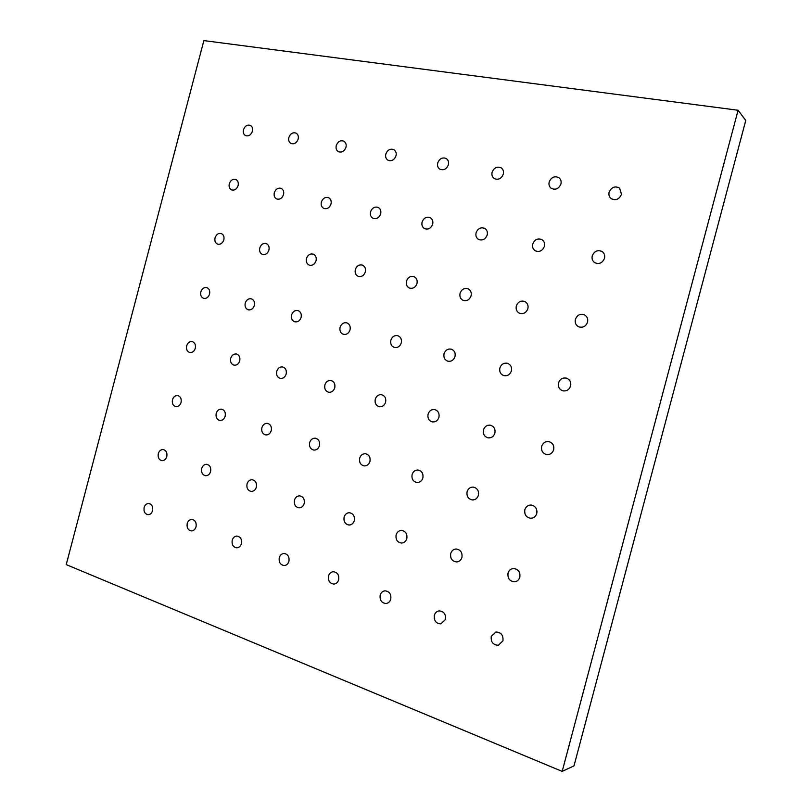 <?xml version="1.0" encoding="UTF-8"?>
<svg xmlns="http://www.w3.org/2000/svg" width="812" height="812" viewBox="0 0 812 812"><rect width="100%" height="100%" fill="white"/><g stroke="black" fill="none" stroke-linecap="round" stroke-linejoin="round"><path stroke-width="1.22" d="M158.289 453.654C157.69 457.552 158.929 459.897 161.984 460.688C164.318 460.688 165.922 459.308 166.815 456.567C167.414 452.69 166.196 450.345 163.171 449.533C160.817 449.523 159.193 450.893 158.289 453.654M201.691 468.483C201.092 472.513 202.411 474.929 205.649 475.72C208.045 475.69 209.699 474.299 210.602 471.528C211.201 467.519 209.892 465.114 206.695 464.291C204.269 464.302 202.604 465.692 201.691 468.483M144.12 507.51C143.541 511.621 144.861 514.016 148.088 514.707C150.271 514.595 151.763 513.245 152.585 510.657C153.174 506.576 151.864 504.181 148.667 503.47C146.464 503.562 144.952 504.912 144.12 507.51M216.195 413.409C215.586 417.216 216.804 419.571 219.839 420.474C222.407 420.586 224.183 419.165 225.168 416.211C225.777 412.435 224.579 410.08 221.575 409.167C218.986 409.025 217.19 410.446 216.195 413.409M230.709 358.305C230.09 361.888 231.207 364.172 234.029 365.177C236.759 365.441 238.667 363.999 239.743 360.863C240.352 357.31 239.266 355.027 236.475 354.012C233.724 353.707 231.796 355.138 230.709 358.305M245.224 303.16C244.615 306.52 245.62 308.743 248.228 309.819C251.111 310.255 253.151 308.814 254.339 305.474C254.938 302.135 253.953 299.922 251.385 298.826C248.472 298.359 246.422 299.801 245.224 303.16M259.759 247.975C259.16 251.121 260.053 253.273 262.449 254.42C265.473 255.039 267.635 253.577 268.934 250.045C269.533 246.919 268.65 244.777 266.295 243.62C263.25 242.971 261.068 244.422 259.759 247.975M274.304 192.748C273.715 195.702 274.507 197.773 276.689 198.96C279.835 199.772 282.129 198.311 283.54 194.586C284.129 191.662 283.347 189.592 281.206 188.394C278.029 187.542 275.725 188.993 274.304 192.748M247.031 483.972C246.432 488.154 247.853 490.631 251.294 491.422C253.76 491.361 255.445 489.94 256.348 487.159C256.947 483.008 255.547 480.531 252.156 479.719C249.66 479.74 247.954 481.161 247.031 483.972M261.88 427.68C261.261 431.598 262.57 434.024 265.778 434.938C268.427 435.039 270.254 433.598 271.259 430.604C271.868 426.706 270.589 424.29 267.422 423.356C264.742 423.225 262.895 424.666 261.88 427.68M276.73 371.338C276.11 375.022 277.288 377.367 280.262 378.402C283.104 378.676 285.073 377.215 286.179 374.017C286.798 370.373 285.641 368.019 282.708 366.973C279.846 366.659 277.846 368.12 276.73 371.338M291.589 314.965C290.98 318.395 292.036 320.679 294.756 321.796C297.771 322.262 299.892 320.801 301.12 317.39C301.729 313.98 300.694 311.707 298.014 310.57C294.969 310.062 292.827 311.524 291.589 314.965M306.469 258.541C305.86 261.748 306.794 263.941 309.27 265.138C312.447 265.818 314.711 264.347 316.061 260.713C316.67 257.546 315.746 255.354 313.31 254.146C310.113 253.425 307.829 254.887 306.469 258.541M321.349 202.086C320.75 205.071 321.572 207.182 323.815 208.43C327.135 209.323 329.53 207.852 331.012 204.005C331.611 201.051 330.809 198.95 328.606 197.692C325.267 196.748 322.851 198.219 321.349 202.086M294.452 500.172C293.853 504.516 295.385 507.074 299.039 507.845C301.577 507.754 303.292 506.302 304.206 503.511C304.794 499.197 303.292 496.65 299.679 495.848C297.121 495.899 295.375 497.35 294.452 500.172M309.656 442.591C309.037 446.651 310.428 449.148 313.838 450.071C316.578 450.152 318.456 448.681 319.471 445.666C320.09 441.637 318.72 439.15 315.36 438.196C312.59 438.074 310.681 439.546 309.656 442.591M324.861 384.969C324.242 388.755 325.49 391.171 328.627 392.237C331.58 392.511 333.62 391.029 334.757 387.771C335.376 384.025 334.148 381.61 331.063 380.534C328.078 380.209 326.008 381.691 324.861 384.969M340.086 327.307C339.457 330.819 340.573 333.153 343.425 334.331C346.582 334.828 348.784 333.336 350.053 329.845C350.672 326.373 349.586 324.039 346.785 322.851C343.598 322.303 341.365 323.785 340.086 327.307M355.321 269.604C354.702 272.852 355.676 275.106 358.244 276.354C361.584 277.105 363.949 275.613 365.359 271.878C365.968 268.66 365.024 266.417 362.497 265.148C359.137 264.357 356.742 265.839 355.321 269.604M370.556 211.851C369.957 214.855 370.8 217.017 373.094 218.326C376.585 219.321 379.113 217.839 380.676 213.86C381.275 210.887 380.452 208.745 378.209 207.425C374.687 206.37 372.14 207.852 370.556 211.851M344.095 517.132C343.506 521.659 345.161 524.288 349.069 525.039C351.647 524.897 353.393 523.436 354.306 520.624C354.895 516.148 353.271 513.509 349.414 512.727C346.795 512.829 345.019 514.3 344.095 517.132M359.675 458.212C359.056 462.414 360.548 464.982 364.172 465.915C367.004 465.976 368.932 464.474 369.957 461.419C370.577 457.257 369.105 454.69 365.542 453.725C362.67 453.634 360.711 455.126 359.675 458.212M375.256 399.24C374.626 403.138 375.966 405.624 379.265 406.721C382.34 407.005 384.462 405.492 385.619 402.184C386.248 398.327 384.939 395.84 381.691 394.723C378.575 394.388 376.433 395.901 375.256 399.24M390.856 340.238C390.217 343.821 391.394 346.227 394.368 347.445C397.677 347.983 399.991 346.47 401.29 342.887C401.92 339.345 400.773 336.95 397.85 335.711C394.51 335.112 392.176 336.625 390.856 340.238M406.457 281.175C405.838 284.474 406.842 286.778 409.502 288.087C413.014 288.92 415.511 287.407 416.982 283.561C417.601 280.302 416.617 278.008 414.018 276.679C410.466 275.796 407.949 277.298 406.457 281.175M422.078 222.082C421.469 225.107 422.331 227.299 424.666 228.669C428.36 229.796 431.03 228.304 432.674 224.183C433.283 221.199 432.441 219.017 430.157 217.626C426.442 216.439 423.742 217.931 422.078 222.082M396.124 534.915C395.535 539.645 397.342 542.355 401.534 543.055C404.163 542.863 405.919 541.371 406.822 538.569C407.411 533.88 405.635 531.17 401.514 530.419C398.834 530.571 397.038 532.073 396.124 534.915M412.09 474.584C411.471 478.948 413.095 481.597 416.952 482.521C419.865 482.541 421.844 481.019 422.869 477.943C423.488 473.619 421.905 470.98 418.109 470.006C415.145 469.945 413.135 471.467 412.09 474.584M428.066 414.201C427.427 418.221 428.858 420.789 432.36 421.905C435.557 422.189 437.749 420.646 438.937 417.277C439.566 413.308 438.175 410.75 434.745 409.593C431.487 409.258 429.264 410.801 428.066 414.201M444.052 353.778C443.413 357.442 444.651 359.919 447.767 361.188C451.239 361.776 453.654 360.234 455.004 356.57C455.644 352.946 454.446 350.49 451.391 349.19C447.879 348.541 445.433 350.073 444.052 353.778M460.059 293.315C459.419 296.644 460.475 299.009 463.216 300.389C466.92 301.313 469.549 299.78 471.092 295.812C471.721 292.513 470.706 290.168 468.027 288.767C464.281 287.783 461.622 289.295 460.059 293.315M476.076 232.8C475.456 235.825 476.329 238.058 478.704 239.51C482.612 240.788 485.444 239.286 487.19 235.003C487.799 232.019 486.956 229.796 484.642 228.334C480.704 226.984 477.842 228.476 476.076 232.8M450.701 553.561C450.132 558.534 452.111 561.336 456.628 561.955C459.277 561.691 461.054 560.178 461.937 557.397C462.505 552.485 460.577 549.683 456.131 548.993C453.411 549.216 451.604 550.739 450.701 553.561M467.083 491.747C466.464 496.315 468.23 499.045 472.371 499.948C475.365 499.928 477.375 498.365 478.41 495.29C479.019 490.783 477.294 488.053 473.234 487.088C470.189 487.068 468.128 488.621 467.083 491.747M483.475 429.893C482.825 434.044 484.368 436.694 488.083 437.841C491.412 438.115 493.686 436.541 494.884 433.131C495.523 429.03 494.031 426.391 490.397 425.204C487.007 424.869 484.703 426.432 483.475 429.893M499.877 367.988C499.228 371.744 500.527 374.281 503.795 375.611C507.449 376.25 509.977 374.687 511.377 370.922C512.027 367.227 510.758 364.7 507.581 363.329C503.876 362.629 501.308 364.172 499.877 367.988M516.3 306.043C515.65 309.413 516.736 311.818 519.548 313.28C523.476 314.315 526.257 312.782 527.881 308.661C528.521 305.353 527.475 302.947 524.735 301.475C520.766 300.349 517.954 301.871 516.3 306.043M532.733 244.047C532.104 247.061 532.987 249.335 535.372 250.857C539.523 252.319 542.528 250.817 544.395 246.361C545.014 243.387 544.172 241.134 541.858 239.601C537.666 238.048 534.621 239.53 532.733 244.047M172.469 399.758C171.86 403.452 173.007 405.746 175.889 406.629C178.366 406.751 180.091 405.35 181.056 402.447C181.655 398.773 180.538 396.479 177.686 395.576C175.189 395.434 173.443 396.835 172.469 399.758M186.648 345.831C186.049 349.322 187.095 351.545 189.785 352.52C192.414 352.773 194.251 351.363 195.306 348.277C195.915 344.806 194.88 342.583 192.221 341.598C189.572 341.314 187.724 342.725 186.648 345.831M200.848 291.863C200.249 295.152 201.203 297.314 203.7 298.359C206.461 298.765 208.42 297.334 209.567 294.076C210.166 290.808 209.232 288.646 206.755 287.59C203.985 287.154 202.005 288.575 200.848 291.863M215.048 237.855C214.459 240.951 215.322 243.052 217.626 244.148C220.519 244.716 222.589 243.285 223.838 239.844C224.427 236.759 223.584 234.668 221.311 233.562C218.398 232.963 216.317 234.394 215.048 237.855M229.268 183.816C228.69 186.73 229.451 188.76 231.572 189.896C234.577 190.637 236.759 189.186 238.119 185.572C238.698 182.67 237.946 180.65 235.856 179.503C232.831 178.731 230.638 180.173 229.268 183.816M243.488 129.737C242.92 132.478 243.61 134.427 245.539 135.594C248.645 136.507 250.938 135.066 252.41 131.26C252.968 128.54 252.299 126.591 250.4 125.413C247.274 124.469 244.97 125.911 243.488 129.737M187.196 523.517C186.618 527.78 188.039 530.236 191.459 530.916C193.692 530.764 195.215 529.394 196.037 526.805C196.626 522.563 195.225 520.106 191.835 519.406C189.572 519.528 188.029 520.898 187.196 523.517M288.849 137.492C288.28 140.253 288.981 142.242 290.95 143.46C294.218 144.465 296.624 143.013 298.166 139.085C298.735 136.345 298.045 134.366 296.116 133.138C292.827 132.092 290.402 133.544 288.849 137.492M232.202 540.234C231.623 544.659 233.156 547.197 236.799 547.846C239.073 547.653 240.626 546.263 241.448 543.664C242.027 539.269 240.514 536.732 236.911 536.062C234.607 536.214 233.034 537.615 232.202 540.234M336.249 145.592C335.671 148.363 336.381 150.393 338.381 151.661C341.822 152.788 344.359 151.316 345.983 147.256C346.562 144.516 345.861 142.496 343.892 141.207C340.431 140.04 337.883 141.501 336.249 145.592M279.267 557.712C278.699 562.33 280.353 564.939 284.241 565.548C286.555 565.314 288.118 563.904 288.94 561.305C289.508 556.727 287.874 554.119 284.027 553.479C281.683 553.682 280.099 555.093 279.267 557.712M385.812 154.067C385.233 156.838 385.954 158.898 387.984 160.238C391.607 161.497 394.287 160.025 396.002 155.813C396.581 153.062 395.88 151.022 393.901 149.672C390.247 148.352 387.547 149.824 385.812 154.067M328.535 576.023C327.977 580.854 329.773 583.534 333.945 584.082C336.28 583.798 337.863 582.356 338.665 579.778C339.223 574.987 337.447 572.298 333.336 571.709C330.951 571.973 329.357 573.404 328.535 576.023M437.709 162.938C437.12 165.709 437.851 167.79 439.881 169.2C443.717 170.621 446.559 169.15 448.386 164.765C448.965 162.035 448.265 159.954 446.275 158.543C442.418 157.061 439.556 158.523 437.709 162.938M380.168 595.196C379.63 600.271 381.599 603.042 386.076 603.499C388.43 603.143 389.993 601.692 390.785 599.144C391.333 594.11 389.395 591.339 384.969 590.832C382.574 591.156 380.97 592.608 380.168 595.196M492.102 172.235C491.514 174.986 492.234 177.097 494.264 178.569C498.324 180.203 501.339 178.731 503.298 174.154C503.887 171.444 503.186 169.353 501.217 167.871C497.127 166.166 494.082 167.617 492.102 172.235M434.329 615.313C433.821 620.683 435.993 623.535 440.835 623.87L445.483 619.465C445.991 614.146 443.87 611.294 439.089 610.898C436.704 611.304 435.12 612.776 434.329 615.313M549.176 182C548.577 184.7 549.288 186.821 551.277 188.364C555.591 190.252 558.808 188.8 560.93 183.999C561.508 181.35 560.838 179.239 558.91 177.696C554.566 175.717 551.318 177.148 549.176 182M491.23 636.456C490.773 642.17 493.178 645.093 498.426 645.236L502.953 640.81C503.41 635.157 501.055 632.223 495.878 632L491.23 636.456M508.028 573.14C507.49 578.408 509.672 581.301 514.575 581.808C517.224 581.453 518.98 579.91 519.842 577.18C520.39 571.983 518.249 569.09 513.438 568.512C510.718 568.816 508.911 570.359 508.028 573.14M524.846 509.784C524.237 514.575 526.176 517.396 530.632 518.259C533.687 518.168 535.727 516.584 536.752 513.509C537.361 508.789 535.473 505.967 531.109 505.034C527.983 505.064 525.892 506.647 524.846 509.784M536.955 511.012L536.884 512.88M541.675 446.377C541.025 450.68 542.68 453.421 546.638 454.578C550.11 454.842 552.454 453.238 553.672 449.777C554.322 445.544 552.708 442.814 548.851 441.596C545.319 441.261 542.923 442.855 541.675 446.377M553.885 447.463L553.327 450.772M558.514 382.919C557.854 386.756 559.235 389.364 562.645 390.765C566.492 391.455 569.151 389.861 570.603 385.994C571.262 382.239 569.933 379.64 566.614 378.199C562.706 377.418 560.006 378.991 558.514 382.919M570.826 384.573L569.77 387.913M575.373 319.41C574.723 322.8 575.83 325.267 578.702 326.81C582.874 327.997 585.828 326.444 587.553 322.171C588.203 318.842 587.137 316.406 584.356 314.833C580.123 313.544 577.139 315.076 575.373 319.41M587.553 322.141L586.447 324.495M592.242 255.851C591.613 258.845 592.486 261.139 594.861 262.743C599.276 264.458 602.494 262.966 604.514 258.287C605.133 255.364 604.301 253.09 602.017 251.466C597.551 249.649 594.293 251.121 592.242 255.851M609.132 192.241C608.543 194.88 609.203 197.001 611.131 198.615C615.719 200.828 619.17 199.407 621.484 194.352L619.586 188.069C614.968 185.745 611.477 187.136 609.132 192.241M562.178 771.4L574.003 765.838L745.761 120.47L738.098 110.249L203.863 40.6L66.239 564.614L562.178 771.4L738.098 110.249"/></g></svg>
